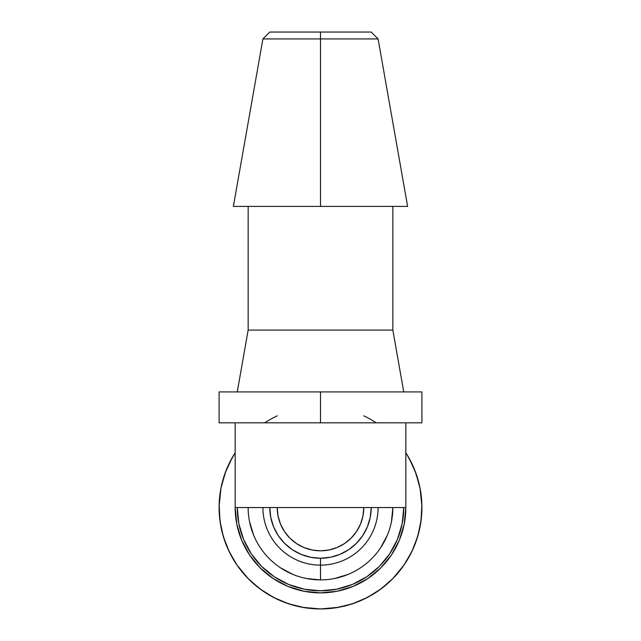 <?xml version="1.0" encoding="UTF-8"?>
<svg xmlns="http://www.w3.org/2000/svg" width="641" height="641" viewBox="0 0 641 641"><rect width="100%" height="100%" fill="white"/><g stroke="black" fill="none" stroke-linecap="round" stroke-linejoin="round"><path stroke-width="0.96" d="M248.155 330.083L248.155 206.418L248.155 330.083L237.25 391.915L248.155 330.083L392.845 330.083L403.75 391.915L392.845 330.083L248.155 330.083M392.845 206.418L392.845 330.083L392.845 206.418M421.866 422.836L320.5 422.836L421.906 422.836L421.906 391.915L320.5 391.915L320.5 422.836L219.134 422.836M320.5 38.941L320.5 32.05L269.797 32.05L262.906 38.941L320.5 38.941L262.906 38.941L233.372 206.418L320.5 206.418L320.5 38.941L320.5 206.418L233.372 206.418L262.906 38.941L269.797 32.05L320.5 32.05L320.5 38.941L378.094 38.941L320.5 38.941M405.833 422.836L405.833 507.544L405.833 422.836M235.167 507.544L405.833 507.544A85.333 85.333 0 0 1 320.5 592.877A85.333 85.333 0 0 1 235.167 507.544L235.167 422.836L235.167 507.544L236.809 524.194L241.665 540.195L249.549 554.954L260.166 567.878L273.09 578.494L287.849 586.379L303.85 591.234L320.5 592.877L337.15 591.234L353.151 586.379L367.91 578.494L380.834 567.878L391.451 554.954L399.335 540.195L404.191 524.194L405.833 507.544M392.845 507.544A72.345 72.345 0 0 1 320.5 579.889A72.345 72.345 0 0 1 248.155 507.544A72.345 72.345 0 0 0 320.5 579.889A72.345 72.345 0 0 0 392.845 507.544L391.451 521.662M403.75 507.544A83.25 83.25 0 0 1 320.5 590.794A83.25 83.25 0 0 1 237.25 507.544L238.853 523.785L243.588 539.402L251.28 553.792L261.632 566.412L274.252 576.764L288.642 584.456L304.259 589.191L320.5 590.794L336.741 589.191L352.358 584.456L366.748 576.764L379.368 566.412L389.72 553.792L397.412 539.402L402.147 523.785L403.75 507.544M403.526 565.763A101.406 101.406 0 0 0 403.566 565.715L411.77 551.741A101.406 101.406 0 0 0 420.103 488.498L415.793 472.874A101.406 101.406 0 0 0 405.833 452.754A101.406 101.406 0 0 1 320.5 608.95A101.406 101.406 0 0 0 320.54 608.95M336.621 607.66A101.406 101.406 0 0 0 367.373 597.468M320.46 608.95A101.406 101.406 0 0 0 320.5 608.95A101.406 101.406 0 0 1 235.167 452.754L231.946 458.139L225.207 472.874L220.897 488.498L219.134 504.611L219.967 520.796L223.356 536.637L229.23 551.741L237.434 565.715L247.763 578.206L259.95 588.887L273.683 597.492L288.602 603.806L304.347 607.652L320.5 608.95L336.653 607.652L352.398 603.806L367.317 597.492L381.05 588.887A101.406 101.406 0 0 0 381.075 588.871M376.243 422.836A101.406 101.406 0 0 0 363.784 415.841M363.784 507.544A43.284 43.284 0 0 1 320.5 550.827A43.284 43.284 0 0 1 277.216 507.544L278.05 515.989L280.51 524.106L284.508 531.589L289.892 538.152L296.454 543.536L303.938 547.534L312.055 549.994L320.5 550.827L328.945 549.994L337.062 547.534L344.546 543.536L351.108 538.152L356.492 531.589L360.49 524.106L362.95 515.989L363.784 507.544M320.524 579.889L320.5 558.247L310.605 557.269L301.094 554.385L292.328 549.706L284.644 543.4L278.338 535.716L273.659 526.95L270.774 517.439L269.797 507.544A50.703 50.703 0 0 0 320.5 558.247L320.5 565.138A57.594 57.594 0 0 1 262.906 507.544A57.594 57.594 0 0 0 320.5 565.138L320.5 579.889L306.39 578.503M381.05 588.887L393.237 578.206L403.566 565.715M411.77 551.741L417.644 536.637L421.033 520.796L421.866 504.611L420.103 488.498M415.793 472.874L409.054 458.139L405.833 452.754M277.216 415.841A101.406 101.406 0 0 0 264.757 422.836M235.167 452.754A101.406 101.406 0 0 0 225.207 472.874M220.897 488.498A101.406 101.406 0 0 0 229.23 551.741M273.627 597.468A101.406 101.406 0 0 0 304.379 607.66M234.39 453.988L228.484 464.925M226.097 470.518L221.506 485.566M220.977 488.089L219.102 506.254M219.174 511.63L220.536 524.594M221.842 530.996L225.376 542.687M227.803 548.656L234.117 560.659M236.729 564.697L248.339 578.783M251.144 581.523L262.337 590.609M267.593 594.055L278.45 599.824M284.532 602.356L296.631 606.106M302.296 607.299L320.5 608.95L338.704 607.299M344.369 606.106L356.468 602.356M362.55 599.824L373.407 594.055M378.663 590.609L389.856 581.523M392.661 578.783L404.271 564.697M406.883 560.659L413.197 548.656M415.624 542.687L419.158 530.996M420.464 524.594L421.826 511.63M421.898 506.254L420.023 488.089M419.494 485.566L414.903 470.518M412.516 464.925L406.61 453.988M387.34 535.227L380.65 547.735M348.183 574.384L334.61 578.503M292.817 574.384L280.309 567.694M253.66 535.227L249.549 521.662M320.5 565.138A57.594 57.594 0 0 0 378.094 507.544A57.594 57.594 0 0 1 320.5 565.138M320.5 558.247A50.703 50.703 0 0 0 371.203 507.544L370.226 517.439L367.341 526.95L362.662 535.716L356.356 543.4L348.672 549.706L339.906 554.385L330.395 557.269L320.5 558.247M219.094 391.915L219.094 422.836L320.5 422.836L320.5 391.915L219.094 391.915L421.906 391.915M407.628 206.418L320.5 206.418L407.628 206.418L378.094 38.941L371.203 32.05L320.5 32.05L371.203 32.05"/></g></svg>

